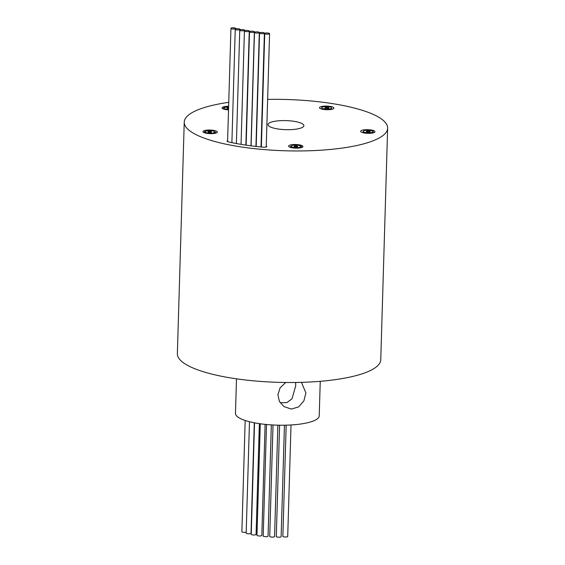 <?xml version="1.0" encoding="UTF-8"?>
<svg xmlns="http://www.w3.org/2000/svg" width="565" height="565" viewBox="0 0 565 565"><rect width="100%" height="100%" fill="white"/><g stroke="black" fill="none" stroke-linecap="round" stroke-linejoin="round"><path stroke-width="0.85" d="M284.449 425.212L281.137 536.672A2.422 0.614 -178.3 0 1 279.138 537.209A2.422 0.614 -178.3 0 1 276.447 536.75A2.422 0.614 -178.3 0 1 276.292 536.524L279.597 425.212M277.867 425.177L274.562 536.552A2.422 0.614 -178.3 0 1 272.563 537.096A2.422 0.614 -178.3 0 1 269.872 536.637A2.422 0.614 -178.3 0 1 269.717 536.411L273.022 424.986M254.299 422.782L251.022 533.254A2.422 0.614 -178.3 0 1 249.024 533.798A2.422 0.614 -178.3 0 1 246.333 533.332A2.422 0.614 -178.3 0 1 246.171 533.113L249.483 421.709M259.363 423.644L256.079 534.455A2.422 0.614 -178.3 0 1 254.081 534.999A2.422 0.614 -178.3 0 1 251.39 534.539A2.422 0.614 -178.3 0 1 251.234 534.313L254.54 422.825M291.024 424.965L287.712 536.468A2.422 0.614 -178.3 0 1 285.713 537.011A2.422 0.614 -178.3 0 1 283.023 536.552A2.422 0.614 -178.3 0 1 282.867 536.326L286.165 425.17M271.348 424.887L268.05 536.136A2.422 0.614 -178.3 0 1 266.051 536.679A2.422 0.614 -178.3 0 1 263.361 536.213A2.422 0.614 -178.3 0 1 263.205 535.987L266.511 424.506M265.112 424.364L261.821 535.429A2.422 0.614 -178.3 0 1 259.822 535.973A2.422 0.614 -178.3 0 1 257.132 535.507A2.422 0.614 -178.3 0 1 256.969 535.281L260.281 423.771M246.199 532.181A2.422 0.614 -178.3 0 1 243.932 532.343A2.422 0.614 -178.3 0 1 242.032 531.905A2.422 0.614 -178.3 0 1 241.877 531.679L245.175 420.473M231.099 28.554A2.422 0.614 1.7 0 0 233.79 29.02A2.422 0.614 1.7 0 0 235.789 28.476A2.422 0.614 1.7 0 0 235.633 28.25A2.422 0.614 1.7 0 0 232.942 27.791A2.422 0.614 1.7 0 0 230.944 28.328A2.422 0.614 1.7 0 0 231.099 28.554M235.407 29.493A2.422 0.614 1.7 0 0 238.105 29.952A2.422 0.614 1.7 0 0 240.097 29.408A2.422 0.614 1.7 0 0 239.941 29.182A2.422 0.614 1.7 0 0 237.251 28.723A2.422 0.614 1.7 0 0 235.252 29.267A2.422 0.614 1.7 0 0 235.407 29.493M244.574 31.167A2.422 0.614 1.7 0 0 247.265 31.633A2.422 0.614 1.7 0 0 249.264 31.089A2.422 0.614 1.7 0 0 249.101 30.863A2.422 0.614 1.7 0 0 246.411 30.404A2.422 0.614 1.7 0 0 244.412 30.948A2.422 0.614 1.7 0 0 244.574 31.167M239.906 30.362A2.422 0.614 1.7 0 0 242.597 30.821A2.422 0.614 1.7 0 0 244.596 30.284A2.422 0.614 1.7 0 0 244.44 30.058A2.422 0.614 1.7 0 0 241.749 29.599A2.422 0.614 1.7 0 0 239.751 30.136A2.422 0.614 1.7 0 0 239.906 30.362M249.673 31.951A2.422 0.614 1.7 0 0 252.364 32.41A2.422 0.614 1.7 0 0 254.363 31.873A2.422 0.614 1.7 0 0 254.208 31.647A2.422 0.614 1.7 0 0 251.51 31.181A2.422 0.614 1.7 0 0 249.518 31.725A2.422 0.614 1.7 0 0 249.673 31.951M254.631 32.615A2.422 0.614 1.7 0 0 257.322 33.081A2.422 0.614 1.7 0 0 259.321 32.537A2.422 0.614 1.7 0 0 259.166 32.311A2.422 0.614 1.7 0 0 256.475 31.852A2.422 0.614 1.7 0 0 254.476 32.389A2.422 0.614 1.7 0 0 254.631 32.615M259.709 33.208A2.422 0.614 1.7 0 0 262.4 33.667A2.422 0.614 1.7 0 0 264.399 33.13A2.422 0.614 1.7 0 0 264.243 32.904A2.422 0.614 1.7 0 0 261.553 32.445A2.422 0.614 1.7 0 0 259.554 32.982A2.422 0.614 1.7 0 0 259.709 33.208M264.886 33.73A2.422 0.614 1.7 0 0 267.577 34.19A2.422 0.614 1.7 0 0 269.576 33.646A2.422 0.614 1.7 0 0 269.42 33.42A2.422 0.614 1.7 0 0 266.729 32.961A2.422 0.614 1.7 0 0 264.731 33.505A2.422 0.614 1.7 0 0 264.886 33.73M301.477 382.357L305.912 392.972L303.878 400.882L298.652 406.913L291.293 409.074L283.905 406.574L279.421 401.454L277.881 394.829L280.162 387.731L285.728 382.498M295.636 382.484L295.721 385.789L292.02 398.763L286.992 402.555L280.205 402.774M227.61 140.777A2.995 0.756 1.7 0 0 227.024 141.201A2.995 0.756 1.7 0 0 227.215 141.483A2.995 0.756 1.7 0 0 228.154 141.829A92.766 23.384 1.7 0 0 263.064 147.175A2.995 0.756 1.7 0 0 266.793 146.554A2.995 0.756 1.7 0 0 266.235 146.095M328.689 107.675A1.9 0.48 1.7 0 0 326.577 107.315A1.9 0.48 1.7 0 0 325.016 107.738A1.9 0.48 1.7 0 0 325.136 107.915A1.9 0.48 1.7 0 0 327.248 108.275A1.9 0.48 1.7 0 0 328.809 107.851A1.9 0.48 1.7 0 0 328.689 107.675M228.592 107.534A1.9 0.48 1.7 0 0 227.024 107.957A1.9 0.48 1.7 0 0 227.151 108.134A1.9 0.48 1.7 0 0 228.564 108.473M211.501 131.779A1.9 0.48 1.7 0 0 209.389 131.419A1.9 0.48 1.7 0 0 207.828 131.843A1.9 0.48 1.7 0 0 207.948 132.019A1.9 0.48 1.7 0 0 210.06 132.38A1.9 0.48 1.7 0 0 211.621 131.956A1.9 0.48 1.7 0 0 211.501 131.779M370.047 131.426A1.9 0.48 1.7 0 0 367.942 131.066A1.9 0.48 1.7 0 0 366.374 131.49A1.9 0.48 1.7 0 0 366.494 131.666A1.9 0.48 1.7 0 0 368.606 132.026A1.9 0.48 1.7 0 0 370.174 131.603A1.9 0.48 1.7 0 0 370.047 131.426M297.621 146.321A1.9 0.48 1.7 0 0 295.509 145.961A1.9 0.48 1.7 0 0 293.948 146.384A1.9 0.48 1.7 0 0 294.068 146.561A1.9 0.48 1.7 0 0 296.18 146.921A1.9 0.48 1.7 0 0 297.748 146.497A1.9 0.48 1.7 0 0 297.621 146.321M302.494 145.869A7.19 1.815 1.7 0 0 294.506 144.506A7.19 1.815 1.7 0 0 288.588 146.109A7.19 1.815 1.7 0 0 289.047 146.773A7.19 1.815 1.7 0 0 297.035 148.143A7.19 1.815 1.7 0 0 302.96 146.533A7.19 1.815 1.7 0 0 302.494 145.869M374.524 131.066A7.19 1.815 1.7 0 0 366.537 129.696A7.19 1.815 1.7 0 0 360.618 131.306A7.19 1.815 1.7 0 0 361.077 131.97A7.19 1.815 1.7 0 0 369.065 133.34A7.19 1.815 1.7 0 0 374.983 131.73A7.19 1.815 1.7 0 0 374.524 131.066M333.421 107.449A7.19 1.815 1.7 0 0 325.433 106.079A7.19 1.815 1.7 0 0 319.507 107.682A7.19 1.815 1.7 0 0 319.974 108.353A7.19 1.815 1.7 0 0 327.961 109.716A7.19 1.815 1.7 0 0 333.88 108.113A7.19 1.815 1.7 0 0 333.421 107.449M228.627 106.284A7.19 1.815 1.7 0 0 222.08 107.894A7.19 1.815 1.7 0 0 222.539 108.558A7.19 1.815 1.7 0 0 228.521 109.892M216.875 131.405A7.19 1.815 1.7 0 0 208.888 130.035A7.19 1.815 1.7 0 0 202.962 131.645A7.19 1.815 1.7 0 0 203.428 132.309A7.19 1.815 1.7 0 0 211.416 133.672A7.19 1.815 1.7 0 0 217.334 132.069A7.19 1.815 1.7 0 0 216.875 131.405M269.145 126.27A17.953 4.527 -178.3 0 1 267.987 124.611A17.953 4.527 -178.3 0 1 282.783 120.592A17.953 4.527 -178.3 0 1 302.727 124.01A17.953 4.527 -178.3 0 1 303.885 125.67A17.953 4.527 -178.3 0 1 289.089 129.682A17.953 4.527 -178.3 0 1 269.145 126.27M320.249 381.311L319.225 415.84A41.895 10.558 -178.3 0 1 284.704 425.205A41.895 10.558 -178.3 0 1 238.162 417.238A41.895 10.558 -178.3 0 1 235.471 413.354L236.495 378.825M267.626 99.391A101.742 25.644 -178.3 0 1 381.093 118.728A101.742 25.644 -178.3 0 1 387.639 128.156A101.742 25.644 -178.3 0 1 303.808 150.897A101.742 25.644 -178.3 0 1 190.779 131.553A101.742 25.644 -178.3 0 1 184.239 122.125A101.742 25.644 -178.3 0 1 228.747 102.336M387.639 128.156L380.761 359.728A101.742 25.644 -178.3 0 1 296.936 382.463A101.742 25.644 -178.3 0 1 183.907 363.118A101.742 25.644 -178.3 0 1 177.361 353.69L184.239 122.125M301.378 146.321L297.946 145.141L292.522 145.198L290.53 146.448L293.991 147.627L299.408 147.557L301.378 146.321L301.336 147.62M299.408 147.557L299.401 147.988M290.53 146.448L290.502 147.409M293.991 147.627L293.977 148.03M212.482 133.213L215.498 132.139L213.033 130.833L207.496 130.607L204.509 131.687L207.002 132.994L212.482 133.213L212.468 133.637M207.002 132.994L206.988 133.397M215.498 132.139L215.463 133.22M204.509 131.687L204.474 132.81M228.613 106.806L223.676 107.576L225.082 109.469M223.676 107.576L223.634 109.08M225.096 108.953L228.543 109.285M362.907 131.843L367.215 132.846L372.342 132.485L373.204 131.144L368.938 130.155L363.796 130.501L362.885 132.704M373.204 131.144L373.147 132.874M367.215 132.846L367.201 133.305M372.342 132.485L372.328 133.05M321.789 107.06L322.043 108.452L326.923 109.222L331.577 108.586L331.288 107.195L326.393 106.432L321.789 107.06L321.732 109.073M322.043 108.452L322.029 109.144M326.923 109.222L326.909 109.716M331.577 108.586L331.549 109.37M235.789 28.476L235.774 28.907M240.097 29.408L240.09 29.839M249.264 31.089L245.874 145.127M244.596 30.284L244.581 30.729M254.363 31.873L250.98 145.834M259.321 32.537L255.938 146.441M264.399 33.13L261.023 146.978M269.576 33.646L266.214 146.978M264.731 33.505L261.362 147.013M259.554 32.982L256.185 146.469M254.476 32.389L251.107 145.855M249.518 31.725L246.149 145.163M239.751 30.136L236.382 143.538M244.412 30.948L241.05 144.365M235.252 29.267L231.89 142.648M230.944 28.328L227.582 141.66"/></g></svg>
